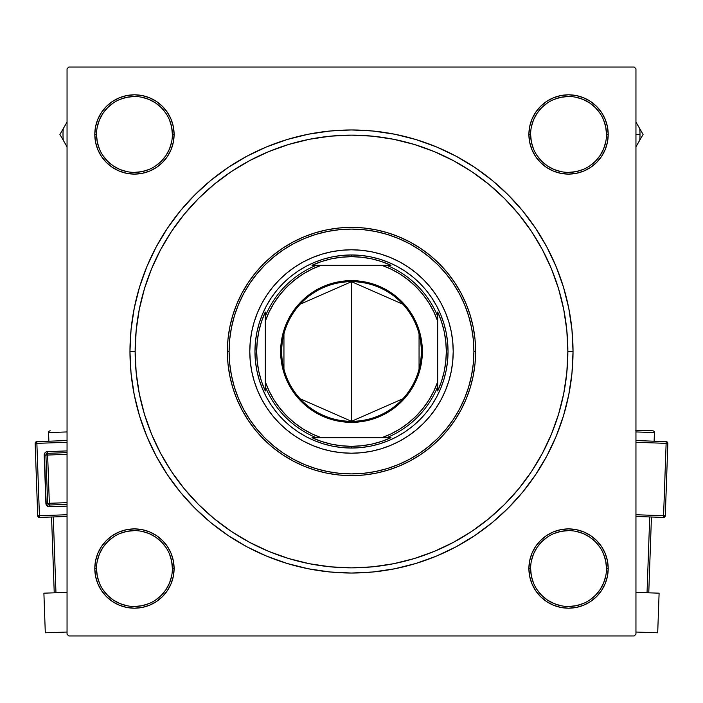 <?xml version="1.0" encoding="UTF-8"?>
<svg xmlns="http://www.w3.org/2000/svg" width="703" height="703" viewBox="0 0 703 703"><rect width="100%" height="100%" fill="white"/><g stroke="black" fill="none" stroke-linecap="round" stroke-linejoin="round"><path stroke-width="1.05" d="M172.376 568.551L174.107 568.551A39.649 39.649 0 0 1 134.449 608.2A39.649 39.649 0 0 1 94.8 568.551L95.564 576.284L97.822 583.718L101.487 590.573L106.417 596.583L112.427 601.513L119.282 605.178L126.716 607.436L134.449 608.2L142.191 607.436L149.625 605.178L156.479 601.513L162.49 596.583L167.419 590.573L171.084 583.718L173.342 576.284L174.107 568.551L173.342 560.809L171.084 553.375L167.419 546.521L162.49 540.51L156.479 535.581L149.625 531.916L142.191 529.658L134.449 528.893L126.716 529.658L119.282 531.916L112.427 535.581L106.417 540.51L101.487 546.521L97.822 553.375L95.564 560.809L94.8 568.551L96.522 568.551A37.927 37.927 0 0 0 134.449 606.478A37.927 37.927 0 0 0 172.376 568.551A37.927 37.927 0 0 0 134.449 530.624A37.927 37.927 0 0 0 96.522 568.551L94.8 568.551A39.649 39.649 0 0 1 134.449 528.893A39.649 39.649 0 0 1 174.107 568.551L172.376 568.551A37.927 37.927 0 0 1 134.449 606.478A37.927 37.927 0 0 1 96.522 568.551A37.927 37.927 0 0 1 134.449 530.624A37.927 37.927 0 0 1 172.376 568.551L171.655 561.152L169.493 554.034M172.376 134.449L174.107 134.449A39.649 39.649 0 0 1 134.449 174.107A39.649 39.649 0 0 1 94.8 134.449L95.564 142.191L97.822 149.625L101.487 156.479L106.417 162.49L112.427 167.419L119.282 171.084L126.716 173.342L134.449 174.107L142.191 173.342L149.625 171.084L156.479 167.419L162.49 162.49L167.419 156.479L171.084 149.625L173.342 142.191L174.107 134.449L173.342 126.716L171.084 119.282L167.419 112.427L162.49 106.417L156.479 101.487L149.625 97.822L142.191 95.564L134.449 94.8L126.716 95.564L119.282 97.822L112.427 101.487L106.417 106.417L101.487 112.427L97.822 119.282L95.564 126.716L94.8 134.449L96.522 134.449A37.927 37.927 0 0 0 134.449 172.376A37.927 37.927 0 0 0 172.376 134.449A37.927 37.927 0 0 0 134.449 96.522A37.927 37.927 0 0 0 96.522 134.449L94.8 134.449A39.649 39.649 0 0 1 134.449 94.8A39.649 39.649 0 0 1 174.107 134.449L172.376 134.449A37.927 37.927 0 0 1 134.449 172.376A37.927 37.927 0 0 1 96.522 134.449A37.927 37.927 0 0 1 134.449 96.522A37.927 37.927 0 0 1 172.376 134.449L171.655 127.05L169.493 119.941M606.478 134.449L608.2 134.449A39.649 39.649 0 0 1 568.551 174.107A39.649 39.649 0 0 1 528.893 134.449L529.658 142.191L531.916 149.625L535.581 156.479L540.51 162.49L546.521 167.419L553.375 171.084L560.809 173.342L568.551 174.107L576.284 173.342L583.718 171.084L590.573 167.419L596.583 162.49L601.513 156.479L605.178 149.625L607.436 142.191L608.2 134.449L607.436 126.716L605.178 119.282L601.513 112.427L596.583 106.417L590.573 101.487L583.718 97.822L576.284 95.564L568.551 94.8L560.809 95.564L553.375 97.822L546.521 101.487L540.51 106.417L535.581 112.427L531.916 119.282L529.658 126.716L528.893 134.449L530.624 134.449A37.927 37.927 0 0 0 568.551 172.376A37.927 37.927 0 0 0 606.478 134.449A37.927 37.927 0 0 0 568.551 96.522A37.927 37.927 0 0 0 530.624 134.449L528.893 134.449A39.649 39.649 0 0 1 568.551 94.8A39.649 39.649 0 0 1 608.2 134.449L606.478 134.449A37.927 37.927 0 0 1 568.551 172.376A37.927 37.927 0 0 1 530.624 134.449A37.927 37.927 0 0 1 568.551 96.522A37.927 37.927 0 0 1 606.478 134.449L605.749 127.05L603.587 119.941M606.478 568.551L608.2 568.551A39.649 39.649 0 0 1 568.551 608.2A39.649 39.649 0 0 1 528.893 568.551L529.658 576.284L531.916 583.718L535.581 590.573L540.51 596.583L546.521 601.513L553.375 605.178L560.809 607.436L568.551 608.2L576.284 607.436L583.718 605.178L590.573 601.513L596.583 596.583L601.513 590.573L605.178 583.718L607.436 576.284L608.2 568.551L607.436 560.809L605.178 553.375L601.513 546.521L596.583 540.51L590.573 535.581L583.718 531.916L576.284 529.658L568.551 528.893L560.809 529.658L553.375 531.916L546.521 535.581L540.51 540.51L535.581 546.521L531.916 553.375L529.658 560.809L528.893 568.551L530.624 568.551A37.927 37.927 0 0 0 568.551 606.478A37.927 37.927 0 0 0 606.478 568.551A37.927 37.927 0 0 0 568.551 530.624A37.927 37.927 0 0 0 530.624 568.551L528.893 568.551A39.649 39.649 0 0 1 568.551 528.893A39.649 39.649 0 0 1 608.2 568.551L606.478 568.551A37.927 37.927 0 0 1 568.551 606.478A37.927 37.927 0 0 1 530.624 568.551A37.927 37.927 0 0 1 568.551 530.624A37.927 37.927 0 0 1 606.478 568.551L605.749 561.152L603.587 554.034M573.033 351.5L567.857 351.5L573.033 351.5L571.961 329.786L568.771 308.283L563.49 287.193L556.17 266.727L546.872 247.069L535.695 228.422L522.742 210.962L508.146 194.854L492.038 180.258L474.578 167.305L455.931 156.128L436.273 146.83L415.807 139.51L394.717 134.229L373.214 131.039L351.5 129.967L329.786 131.039L308.283 134.229L287.193 139.51L266.727 146.83L247.069 156.128L228.422 167.305L210.962 180.258L194.854 194.854L180.258 210.962L167.305 228.422L156.128 247.069L146.83 266.727L139.51 287.193L134.229 308.283L131.039 329.786L129.967 351.5A221.533 221.533 0 0 1 351.5 129.967A221.533 221.533 0 0 1 573.033 351.5A221.533 221.533 0 0 1 351.5 573.033A221.533 221.533 0 0 1 129.967 351.5L131.039 373.214L134.229 394.717L139.51 415.807L146.83 436.273L156.128 455.931L167.305 474.578L180.258 492.038L194.854 508.146L210.962 522.742L228.422 535.695L247.069 546.872L266.727 556.17L287.193 563.49L308.283 568.771L329.786 571.961L351.5 573.033L373.214 571.961L394.717 568.771L415.807 563.49L436.273 556.17L455.931 546.872L474.578 535.695L492.038 522.742L508.146 508.146L522.742 492.038L535.695 474.578L546.872 455.931L556.17 436.273L563.49 415.807L568.771 394.717L571.961 373.214L573.033 351.5M135.143 351.5L129.967 351.5L135.143 351.5A216.357 216.357 0 0 1 351.5 135.143A216.357 216.357 0 0 1 567.857 351.5A216.357 216.357 0 0 1 351.5 567.857A216.357 216.357 0 0 1 135.143 351.5L136.18 372.704L139.299 393.706L144.458 414.304L151.611 434.296L160.688 453.488L171.602 471.704L184.256 488.752L198.51 504.49L214.248 518.744L231.296 531.398L249.512 542.312L268.704 551.389L288.696 558.542L309.294 563.701L330.296 566.82L351.5 567.857L372.704 566.82L393.706 563.701L414.304 558.542L434.296 551.389L453.488 542.312L471.704 531.398L488.752 518.744L504.49 504.49L518.744 488.752L531.398 471.704L542.312 453.488L551.389 434.296L558.542 414.304L563.701 393.706L566.82 372.704L567.857 351.5L566.82 330.296L563.701 309.294L558.542 288.696L551.389 268.704L542.312 249.512L531.398 231.296L518.744 214.248L504.49 198.51L488.752 184.256L471.704 171.602L453.488 160.688L434.296 151.611L414.304 144.458L393.706 139.299L372.704 136.18L351.5 135.143L330.296 136.18L309.294 139.299L288.696 144.458L268.704 151.611L249.512 160.688L231.296 171.602L214.248 184.256L198.51 198.51L184.256 214.248L171.602 231.296L160.688 249.512L151.611 268.704L144.458 288.696L139.299 309.294L136.18 330.296L135.143 351.5M634.229 67.049L68.771 67.049L634.229 67.049L635.951 68.771L635.951 634.229L635.951 68.771L634.229 67.049M67.049 634.229L67.049 68.771L68.771 67.049L67.049 68.771L67.049 634.229L68.771 635.951L67.049 634.229M634.229 635.951L68.771 635.951L634.229 635.951L635.951 634.229L634.229 635.951M540.51 162.49L546.521 167.419M596.583 162.49L601.513 156.479M162.49 106.417L156.479 101.487M162.49 162.49L167.419 156.479M162.49 540.51L156.479 535.581M106.417 540.51L101.487 546.521M540.51 540.51L535.581 546.521M540.51 596.583L546.521 601.513M165.978 589.632L161.268 595.371L155.53 600.072M113.368 600.072L107.629 595.371L102.928 589.632M102.928 547.47L107.629 541.732L113.368 537.022M141.848 531.345L148.966 533.507L155.521 537.013L161.268 541.732L165.996 547.488M600.072 589.632L595.371 595.371L589.632 600.072M547.47 600.072L541.732 595.371L537.022 589.632M531.345 561.152L533.507 554.034L537.013 547.479L541.732 541.732L547.488 537.004M589.632 537.022L595.371 541.732L600.072 547.47M600.072 155.53L595.371 161.268L589.632 165.978M561.152 171.655L554.034 169.493L547.479 165.987L541.732 161.268L537.004 155.512M537.022 113.368L541.732 107.629L547.47 102.928M589.632 102.928L595.371 107.629L600.072 113.368M171.655 141.848L169.493 148.966L165.987 155.521L161.268 161.268L155.512 165.996M113.368 165.978L107.629 161.268L102.928 155.53M102.928 113.368L107.629 107.629L113.368 102.928M155.53 102.928L161.268 107.629L165.978 113.368M530.624 568.551L531.345 575.95L533.507 583.059M547.479 600.081L554.034 603.587L561.152 605.749M568.534 606.478L575.95 605.749L583.059 603.587M600.081 589.615L603.587 583.059L605.749 575.95M589.615 537.013L583.059 533.507L575.95 531.345M568.56 530.624L561.152 531.345L554.034 533.507M96.522 568.551L97.251 575.95L99.413 583.059M113.385 600.081L119.941 603.587L127.05 605.749M134.44 606.478L141.848 605.749L148.966 603.587M165.987 589.615L169.493 583.059L171.655 575.95M134.466 530.624L127.05 531.345L119.941 533.507M102.919 547.479L99.413 554.034L97.251 561.152M96.522 134.449L97.251 141.848L99.413 148.966M113.385 165.987L119.941 169.493L127.05 171.655M134.44 172.376L141.848 171.655L148.966 169.493M155.521 102.919L148.966 99.413L141.848 97.251M134.466 96.522L127.05 97.251L119.941 99.413M102.919 113.385L99.413 119.941L97.251 127.05M530.624 134.449L531.345 141.848L533.507 148.966M568.534 172.376L575.95 171.655L583.059 169.493M600.081 155.521L603.587 148.966L605.749 141.848M589.615 102.919L583.059 99.413L575.95 97.251M568.56 96.522L561.152 97.251L554.034 99.413M537.013 113.385L533.507 119.941L531.345 127.05M251.736 331.702A101.715 101.715 0 0 0 249.785 351.5A101.715 101.715 0 0 1 351.5 249.785A101.715 101.715 0 0 1 453.215 351.5A101.715 101.715 0 0 0 451.264 331.702M451.256 331.614A101.715 101.715 0 0 0 445.5 312.65M445.438 312.501A101.715 101.715 0 0 0 390.499 257.562M390.35 257.5A101.715 101.715 0 0 0 371.386 251.744M371.298 251.736A101.715 101.715 0 0 0 331.702 251.736M331.614 251.744A101.715 101.715 0 0 0 312.65 257.5M312.501 257.562A101.715 101.715 0 0 0 257.562 312.501M257.5 312.65A101.715 101.715 0 0 0 251.744 331.614M475.623 351.5L473.901 351.5A122.401 122.401 0 0 1 351.5 473.901A122.401 122.401 0 0 1 229.099 351.5L227.377 351.5A124.123 124.123 0 0 0 351.5 475.623A124.123 124.123 0 0 0 475.623 351.5A124.123 124.123 0 0 1 351.5 475.623A124.123 124.123 0 0 1 227.377 351.5L227.974 339.329L229.758 327.282L232.719 315.471L236.823 303.995L242.034 292.984L248.291 282.536L255.549 272.755L263.73 263.73L272.755 255.549L282.536 248.291L292.984 242.034L303.995 236.823L315.471 232.719L327.282 229.758L339.329 227.974L351.5 227.377L363.671 227.974L375.718 229.758L387.529 232.719L399.005 236.823L410.016 242.034L420.464 248.291L430.245 255.549L439.27 263.73L447.451 272.755L454.709 282.536L460.966 292.984L466.177 303.995L470.281 315.471L473.242 327.282L475.026 339.329L475.623 351.5L475.026 363.671L473.242 375.718L470.281 387.529L466.177 399.005L460.966 410.016L454.709 420.464L447.451 430.245L439.27 439.27L430.245 447.451L420.464 454.709L410.016 460.966L399.005 466.177L387.529 470.281L375.718 473.242L363.671 475.026L351.5 475.623L339.329 475.026L327.282 473.242L315.471 470.281L303.995 466.177L292.984 460.966L282.536 454.709L272.755 447.451L263.73 439.27L255.549 430.245L248.291 420.464L242.034 410.016L236.823 399.005L232.719 387.529L229.758 375.718L227.974 363.671L227.377 351.5A124.123 124.123 0 0 1 351.5 227.377A124.123 124.123 0 0 1 475.623 351.5A124.123 124.123 0 0 0 351.5 227.377A124.123 124.123 0 0 0 227.377 351.5L229.099 351.5L229.688 363.495L231.454 375.376L234.371 387.028L238.414 398.337L243.554 409.199L249.723 419.506L256.885 429.155L264.952 438.048L273.845 446.115L283.494 453.277L293.801 459.446L304.663 464.586L315.972 468.629L327.624 471.546L339.505 473.312L351.5 473.901L363.495 473.312L375.376 471.546L387.028 468.629L398.337 464.586L409.199 459.446L419.506 453.277L429.155 446.115L438.048 438.048L446.115 429.155L453.277 419.506L459.446 409.199L464.586 398.337L468.629 387.028L471.546 375.376L473.312 363.495L473.901 351.5L473.312 339.505L471.546 327.624L468.629 315.972L464.586 304.663L459.446 293.801L453.277 283.494L446.115 273.845L438.048 264.952L429.155 256.885L419.506 249.723L409.199 243.554L398.337 238.414L387.028 234.371L375.376 231.454L363.495 229.688L351.5 229.099L339.505 229.688L327.624 231.454L315.972 234.371L304.663 238.414L293.801 243.554L283.494 249.723L273.845 256.885L264.952 264.952L256.885 273.845L249.723 283.494L243.554 293.801L238.414 304.663L234.371 315.972L231.454 327.624L229.688 339.505L229.099 351.5A122.401 122.401 0 0 1 351.5 229.099A122.401 122.401 0 0 1 473.901 351.5L475.623 351.5M558.542 288.696L551.389 268.704L558.542 288.696M288.696 144.458L268.704 151.611L288.696 144.458M144.458 414.304L151.611 434.296L144.458 414.304M414.304 558.542L434.296 551.389L414.304 558.542M451.264 371.298A101.715 101.715 0 0 0 453.215 351.5L452.723 361.474L451.256 371.342L448.83 381.026L445.474 390.429L441.203 399.445L436.071 408.012L430.131 416.027L423.426 423.426L416.027 430.131L408.012 436.071L399.445 441.203L390.429 445.474L381.026 448.83L371.342 451.256L361.474 452.723L351.5 453.215L341.526 452.723L331.658 451.256L321.974 448.83L312.571 445.474L303.555 441.203L294.988 436.071L286.973 430.131L279.574 423.426L272.869 416.027L266.929 408.012L261.797 399.445L257.526 390.429L254.17 381.026L251.744 371.342L250.277 361.474L249.785 351.5L250.277 341.526L251.744 331.658L254.17 321.974L257.526 312.571L261.797 303.555L266.929 294.988L272.869 286.973L279.574 279.574L286.973 272.869L294.988 266.929L303.555 261.797L312.571 257.526L321.974 254.17L331.658 251.744L341.526 250.277L351.5 249.785L361.474 250.277L371.342 251.744L381.026 254.17L390.429 257.526L399.445 261.797L408.012 266.929L416.027 272.869L423.426 279.574L430.131 286.973L436.071 294.988L441.203 303.555L445.474 312.571L448.83 321.974L451.256 331.658L452.723 341.526L453.215 351.5A101.715 101.715 0 0 1 351.5 453.215A101.715 101.715 0 0 1 249.785 351.5A101.715 101.715 0 0 0 251.736 371.298M254.961 351.5L255.426 342.036L256.815 332.668L259.117 323.477L262.307 314.557L266.358 305.99L271.226 297.861L276.868 290.251L283.23 283.23L290.251 276.868L297.861 271.226L305.99 266.358L314.557 262.307L323.477 259.117L332.668 256.815L342.036 255.426L351.5 254.961L360.964 255.426L370.332 256.815L379.523 259.117L388.443 262.307L397.01 266.358L405.139 271.226L412.749 276.868L419.77 283.23L426.132 290.251L431.774 297.861L436.642 305.99L440.693 314.557L443.883 323.477L446.185 332.668L447.574 342.036L448.039 351.5L447.574 360.964L446.185 370.332L443.883 379.523L440.693 388.443L436.642 397.01L431.774 405.139L426.132 412.749L419.77 419.77L412.749 426.132L405.139 431.774L397.01 436.642L388.443 440.693L379.523 443.883L370.332 446.185L360.964 447.574L351.5 448.039L342.036 447.574L332.668 446.185L323.477 443.883L314.557 440.693L305.99 436.642L297.861 431.774L290.251 426.132L283.23 419.77L276.868 412.749L271.226 405.139L266.358 397.01L262.307 388.443L259.117 379.523L256.815 370.332L255.426 360.964L254.961 351.5M251.744 371.386A101.715 101.715 0 0 0 257.5 390.35M257.562 390.499A101.715 101.715 0 0 0 312.501 445.438M312.65 445.5A101.715 101.715 0 0 0 331.614 451.256M331.702 451.264A101.715 101.715 0 0 0 371.298 451.264M371.386 451.256A101.715 101.715 0 0 0 390.35 445.5M390.499 445.438A101.715 101.715 0 0 0 445.438 390.499M445.5 390.35A101.715 101.715 0 0 0 451.256 371.386M636.074 146.611L643.096 134.449L639.765 128.693A71.451 71.451 0 0 1 639.765 140.205L635.951 146.813L639.765 140.205A71.451 71.451 0 0 0 640.002 134.449L635.951 134.449L640.002 134.449A71.451 71.451 0 0 0 639.765 128.693L636.048 122.252M639.765 140.205L643.096 134.449L635.951 122.094M64.026 127.313L66.926 122.296M67.049 146.813L59.904 134.449L63.235 128.693A71.451 71.451 0 0 0 63.235 140.205A71.451 71.451 0 0 1 63.235 128.693L67.049 122.094L59.904 134.449L66.952 146.655M402.898 398.759L351.5 421.317A69.817 69.817 0 0 0 421.317 351.5A69.817 69.817 0 0 0 351.5 281.683L351.5 280.646A70.854 70.854 0 0 1 422.354 351.5A70.854 70.854 0 0 1 351.5 422.354L351.5 281.683A69.817 69.817 0 0 1 421.317 351.5A69.817 69.817 0 0 1 351.5 421.317L300.102 398.759M300.102 304.241L351.5 281.683L402.898 304.241M419.058 333.872L419.058 369.128M316.341 265.303L312 265.303A94.817 94.817 0 0 1 351.5 256.683L351.5 254.961A96.539 96.539 0 0 0 254.961 351.5A96.539 96.539 0 0 0 351.5 448.039L351.5 446.317A94.817 94.817 0 0 1 312 437.697L391 437.697A94.817 94.817 0 0 1 351.5 446.317L361.667 445.772L371.711 444.138L381.536 441.44L391 437.697L386.659 437.697A93.095 93.095 0 0 0 437.697 386.659L437.697 312A94.817 94.817 0 0 1 437.697 391L441.44 381.536L444.138 371.711L445.772 361.667L446.317 351.5L445.772 341.333L444.138 331.289L441.44 321.464L437.697 312L437.697 316.341A93.095 93.095 0 0 0 386.659 265.303L312 265.303L321.464 261.56L331.289 258.862L341.333 257.228L351.5 256.683A94.817 94.817 0 0 1 391 265.303L381.536 261.56L371.711 258.862L361.667 257.228L351.5 256.683L351.5 254.961A96.539 96.539 0 0 1 448.039 351.5A96.539 96.539 0 0 1 351.5 448.039A96.539 96.539 0 0 1 254.961 351.5A96.539 96.539 0 0 1 351.5 254.961A96.539 96.539 0 0 1 448.039 351.5A96.539 96.539 0 0 1 351.5 448.039L351.5 446.317L341.333 445.772L331.289 444.138L321.464 441.44L312 437.697L316.341 437.697A93.095 93.095 0 0 1 265.303 386.659L265.303 391A94.817 94.817 0 0 1 265.303 312L265.303 391L261.56 381.536L258.862 371.711L257.228 361.667L256.683 351.5L257.228 341.333L258.862 331.289L261.56 321.464L265.303 312L265.303 316.341A93.095 93.095 0 0 1 316.341 265.303A93.095 93.095 0 0 0 265.303 316.341L265.303 381.808L269.223 391.237L274.17 400.165L280.084 408.496L286.894 416.106L294.504 422.916L302.835 428.83L311.763 433.777L321.192 437.697L381.808 437.697L391.237 433.777L400.165 428.83L408.496 422.916L416.106 416.106L422.916 408.496L428.83 400.165L433.777 391.237L437.697 381.808L437.697 321.192L433.777 311.763L428.83 302.835L422.916 294.504L416.106 286.894L408.496 280.084L400.165 274.17L391.237 269.223L381.808 265.303L321.192 265.303L311.763 269.223L302.835 274.17L294.504 280.084L286.894 286.894L280.084 294.504L274.17 302.835L269.223 311.763L265.303 321.192A91.372 91.372 0 0 1 321.192 265.303L316.341 265.303M437.697 391L437.697 386.659A93.095 93.095 0 0 1 386.659 437.697L381.808 437.697A91.372 91.372 0 0 0 437.697 381.808L437.697 391M391 265.303L386.659 265.303A93.095 93.095 0 0 1 437.697 316.341L437.697 321.192A91.372 91.372 0 0 0 381.808 265.303L391 265.303M351.5 280.646L365.323 282.008L378.618 286.042L390.868 292.589L401.606 301.394L410.411 312.132L416.958 324.382L420.992 337.677L422.354 351.5L420.992 365.323L419.304 372.072L413.988 384.901L410.411 390.868L401.606 401.606L390.868 410.411L384.901 413.988L372.072 419.304L358.442 422.011L351.5 422.354L337.677 420.992L324.382 416.958L312.132 410.411L301.394 401.606L296.728 396.448L289.012 384.901L283.696 372.072L282.008 365.323L280.646 351.5L282.008 337.677L283.696 330.928L289.012 318.099L292.589 312.132L301.394 301.394L312.132 292.589L324.382 286.042L337.677 282.008L351.5 280.646L351.5 421.317A69.817 69.817 0 0 1 281.683 351.5A69.817 69.817 0 0 1 351.5 281.683A69.817 69.817 0 0 0 281.683 351.5A69.817 69.817 0 0 0 351.5 421.317L351.5 422.354A70.854 70.854 0 0 1 280.646 351.5A70.854 70.854 0 0 1 351.5 280.646M283.942 369.128L283.942 333.872M265.303 386.659A93.095 93.095 0 0 0 316.341 437.697L321.192 437.697A91.372 91.372 0 0 1 265.303 381.808L265.303 386.659M48.569 432.591L67.049 431.932L48.569 432.591L48.876 441.203L48.569 432.591A1.722 1.722 0 0 1 50.229 430.807A1.722 1.722 0 0 0 48.569 432.591M67.049 514.737L39.43 515.712L36.872 443.356L67.049 442.284L36.872 443.356L36.811 441.625L36.872 443.356L35.15 443.408L37.707 515.774L39.43 515.712L36.872 443.356L35.15 443.408A1.722 1.722 0 0 1 36.811 441.625L35.15 443.408L37.707 515.774L39.491 517.434L67.049 516.459L39.491 517.434L39.43 515.712L39.491 517.434A1.722 1.722 0 0 1 37.707 515.774L67.049 514.737M67.049 450.913L47.514 451.598L45.625 452.249L44.403 453.839L46.205 504.719L48.788 506.687L67.049 506.107L49.465 506.731L49.403 505.009L67.049 504.385L49.403 505.009L49.342 503.286L67.049 502.663L49.342 503.286L47.637 455.043L49.403 505.009A1.722 1.722 0 0 1 47.619 503.348L49.342 503.286L47.619 503.348L49.403 505.009L49.465 506.731A3.445 3.445 0 0 1 45.897 503.41L47.619 503.348L45.897 503.41L44.192 455.166A3.445 3.445 0 0 1 47.514 451.598L67.049 450.913M67.049 592.365L43.894 593.183L67.049 592.365M45.3 632.805L43.894 593.183L45.3 632.805L67.049 632.041L45.3 632.805M51.556 517.013L54.236 592.814L51.556 517.013M55.959 592.752L53.279 516.951L55.959 592.752M67.049 440.561L36.811 441.625L67.049 440.561M45.915 455.105L47.619 503.348L45.915 455.105L67.049 454.358L45.915 455.105A1.722 1.722 0 0 1 47.576 453.321L47.637 455.043L47.576 453.321L45.915 455.105L44.192 455.166L45.915 455.105M67.049 452.635L47.576 453.321L47.514 451.598L47.576 453.321L67.049 452.635M635.705 430.201L652.771 430.807A1.722 1.722 0 0 1 654.431 432.591L654.124 441.203L654.431 432.591L635.951 431.932L654.431 432.591A1.722 1.722 0 0 0 652.771 430.807L635.951 430.21M657.7 632.805L659.106 593.183L635.951 592.365L659.106 593.183L657.7 632.805L635.951 632.041M649.721 516.951L647.041 592.752L649.721 516.951M648.764 592.814L651.444 517.013L648.764 592.814M666.128 443.356L663.57 515.712L635.951 514.737L665.293 515.774L667.85 443.408A1.722 1.722 0 0 0 666.189 441.625L635.951 440.561L666.189 441.625A1.722 1.722 0 0 1 667.85 443.408L666.128 443.356L666.189 441.625L666.128 443.356L667.85 443.408L665.293 515.774A1.722 1.722 0 0 1 663.509 517.434L635.951 516.459L663.509 517.434L665.293 515.774L663.57 515.712L663.509 517.434L666.128 443.356L635.951 442.284L666.128 443.356"/></g></svg>
